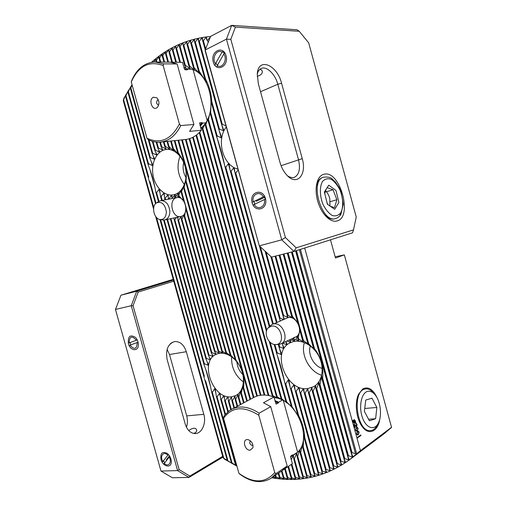 <?xml version="1.0" encoding="UTF-8"?>
<svg xmlns="http://www.w3.org/2000/svg" width="507" height="507" viewBox="0 0 507 507"><rect width="100%" height="100%" fill="white"/><g stroke="black" fill="none" stroke-linecap="round" stroke-linejoin="round"><path stroke-width="0.76" d="M355.521 430.126L356.351 427.534L357.105 427.23L358.094 428.314L357.277 430.912L356.51 431.223L355.521 430.126M352.885 420.626L354.336 419.631L355.375 420.892L355.787 422.768L355.42 422.54L354.387 423.491L353.354 422.236L352.885 420.626M271.796 477.765C299.7 482.759 325.475 476.859 349.114 460.077L360.42 450.666L357.017 438.282L360.959 435.437L360.819 434.93L356.877 437.769L304.701 248.018M360.42 450.666L391.537 427.3L344.335 254.875L335.146 256.815M330.488 239.817L335.482 258.019L344.335 254.875M377.588 398.844C373.456 389.528 368.532 386.201 362.822 388.875L358.544 394.288C354.596 402.577 356.123 418.06 361.764 425.988C368.348 436.121 378.14 431.749 379.851 418.757M354.932 427.826L354.038 424.486L354.45 424.34L356.345 425.994L356.732 424.67L355.686 423.503L356.11 423.332L357.042 424.473L356.421 426.685L354.526 425.024L355.236 427.61L354.932 427.826L355.236 427.61M356.579 433.967L357.403 431.368L358.17 431.058L359.146 432.141L358.329 434.746L357.555 435.063L356.579 433.967M344.513 255.515L391.328 426.558M349.114 460.077L384.452 433.485L391.309 427.597M391.284 427.857L391.537 427.3M225.9 125.888L222.269 124.247L221.762 124.944L223.777 130.198L223.41 130.781L219.392 129.012L218.961 129.969L221.47 136.941L221.21 137.891L217.116 135.806L216.831 137.283C220.272 147.233 222.953 156.904 224.867 166.309L225.83 167.304L228.346 163.691L229.037 164.293L230.235 170.713L231.059 171.182L233.67 167.887L234.259 168.121L234.995 172.811L235.755 173.014L238.094 170.003M226.223 127.048C215.931 140.09 223.036 165.719 237.834 169.046M285.929 341.541L287.177 344.386L286.734 344.69L282.824 343.239L282.272 343.771L283.983 347.941L283.597 348.429L279.706 347.029L279.23 347.821L281.436 353.69L281.151 354.539L277.183 352.821L276.854 354.127C279.94 362.803 282.583 372.347 284.782 382.753L285.777 383.875L288.185 379.977L288.895 380.668L290.346 387.994L291.208 388.609L293.711 385.009L294.326 385.339L295.321 390.967L296.12 391.322L298.617 387.671L299.181 387.811L299.96 392.595L300.708 392.76L303.161 388.92L303.693 388.932L304.346 393.178L305.056 393.185L307.749 388.799L308.51 392.824L309.181 392.678L311.938 387.918L312.445 391.531L313.079 391.22L315.652 385.745L316.134 389.186L316.717 388.673L318.998 382.101L319.486 385.497L319.999 384.705L321.685 375.928L322.281 379.654L322.655 378.323C323.707 367.125 320.975 357.201 314.454 348.55L313.396 347.403L314.448 349.659L307.679 342.675L308.662 344.608L303.408 340.425L302.59 340.096L303.604 342.073L298.667 338.987L297.945 338.929L298.991 341.002L295.847 339.481L294.123 339.829L294.725 341.072L292.159 340.146L289.972 340.425L290.784 342.181L290.296 342.345L287.051 341.015M307.806 388.546L313.751 386.632C322.49 381.777 324.886 367.493 318.669 355.895C312.559 344.24 299.529 338.27 290.644 342.612C270.58 350.857 285.859 391.974 307.806 388.546M175.27 194.682L175.251 196.063L176.645 195.658L178.432 192.894L178.458 195.322L181.341 190.093L181.214 192.457L183.895 185.917L183.762 188.224L184.149 187.362L185.822 179.383L185.784 181.994L186.037 180.619C187.21 170.529 184.637 161.283 178.318 152.867L177.425 151.929L179.015 154.914L173.4 148.741L172.653 148.31L174.174 150.985L169.135 146.853L168.463 146.675L170.01 149.388L165.269 146.282L164.655 146.289L166.252 149.159L161.708 146.707L161.137 146.865L162.823 149.983L158.418 148.006L157.892 148.31L159.686 151.77L159.28 151.973L155.395 150.167L154.92 150.617L156.866 154.578L156.498 154.901L152.664 153.266L152.246 153.887L154.426 158.653L154.103 159.128L150.294 157.544L149.945 158.406L152.518 164.566L152.354 165.574L148.475 163.691L148.259 165.035C151.789 174.066 154.28 182.983 155.731 191.779L156.574 192.704L158.989 189.345L159.629 190.036L160.421 195.93L161.137 196.38L163.641 193.306L164.148 193.49L164.541 197.958L165.193 198.161L167.69 195.043L168.153 195.062L168.337 198.719L169.034 198.636L171.404 195.455L171.835 195.36L171.879 197.35L173.654 196.627L175.27 194.682M175.207 194.365C183.071 191.659 187.869 179.972 185.543 168.508C183.306 157.018 174.433 148.412 166.188 149.457C157.056 150.452 150.934 162.532 152.968 174.738C154.85 186.975 164.369 196.558 173.312 194.872L175.207 194.365M243.113 385.358L243.316 388.787L243.607 387.57C244.685 377.252 242.15 368.126 235.989 360.192L235.064 359.127L236.389 361.161L230.881 355.299L230.108 354.735L231.357 356.472L226.426 352.618L225.723 352.314L227.003 354.089L222.358 351.25L221.711 351.123L223.048 353.062L217.997 350.895L219.417 353.081L215.107 351.364L214.55 351.528L216.083 354.063L211.882 352.707L211.375 353.018L213.022 355.971L212.667 356.301L208.947 354.982L208.491 355.464L210.405 359.298L210.069 359.697L206.368 358.424L205.981 359.152L208.295 364.394L208.104 365.293L204.334 363.728L204.08 364.926C207.3 372.879 209.759 381.682 211.457 391.328L212.332 392.374L214.657 388.755L215.31 389.541L216.318 396.195L217.066 396.766L219.48 393.438L220.032 393.838L220.627 398.965L221.312 399.301L223.72 395.923L224.202 396.011L224.614 400.498L225.254 400.657L227.624 397.108L228.074 397.082L228.365 401.069L228.968 401.075L231.547 397.025L231.895 400.771L232.466 400.638L235.071 396.227L235.216 399.611L235.749 399.332L238.182 394.262L238.303 397.488L238.791 397.019L240.952 390.941L241.072 394.123L243.113 385.358M231.617 396.791L235.837 395.53C243.499 391.702 245.825 378.843 240.629 367.892C235.527 356.884 224.303 350.654 216.571 354.159C198.883 360.756 212.617 399.839 231.617 396.791M132.162 85.208L130.445 88.567L130.476 87.191L127.979 92.413L128.334 90.544L125.59 96.438L125.958 94.575L123.283 100.646L123.885 98.244L132.023 84.713M151.523 62.304C168.242 47.227 187.926 38.608 210.576 36.453M236.915 466.104L224.791 459.342L223.099 457.789L232.561 463.791L231.35 462.555L236.636 465.908L235.432 464.659L236.712 465.382M210.278 37.195L207.534 40.161L206.837 40.218L206.526 37.169L206.019 37.277L203.383 40.598L202.692 40.687L202.426 37.74L201.932 37.873L199.308 41.206L198.636 41.327L198.414 38.481L197.926 38.627L195.315 41.986L194.663 42.132L194.479 39.375L191.405 42.93L190.765 43.101L190.619 40.427L187.577 44.027L186.944 44.223L186.836 41.625L183.819 45.275L183.198 45.497L183.141 43.013L182.678 43.19L179.535 46.917L179.497 44.458L176.531 48.209L175.942 48.482L175.935 46.086L173.001 49.889L172.418 50.187L172.443 47.848L169.534 51.714L168.964 52.031L169.027 49.749L168.609 50.035L165.586 54.008L165.675 51.777L162.278 56.131L162.392 53.945L159.572 57.994L159.04 58.381L159.179 56.239L156.39 60.365L155.864 60.77L156.036 58.673L153.779 62.044M152.873 62.12L152.956 61.233L152.214 62.196M273.108 476.872L276.499 478.354L275.339 476.802L275.998 476.878L280.415 478.792L279.262 477.188L279.915 477.239L284.332 479.083L283.172 477.436L288.236 479.235L287.076 477.531L287.729 477.531L292.127 479.242L290.967 477.474L295.511 479.09L295.999 479.064L294.852 477.271L295.499 477.22L299.891 478.811L298.724 476.916L299.371 476.84L303.756 478.367L302.59 476.403L303.237 476.301L307.616 477.771L306.443 475.731L307.084 475.604L311.463 477.024L310.284 474.894L310.924 474.736L315.297 476.105L314.112 473.893L314.752 473.709L319.125 475.027L317.927 472.72L318.567 472.505L322.94 473.772L321.736 471.364L322.363 471.123L326.736 472.347L325.519 469.831L326.153 469.552L330.52 470.73L329.29 468.1L329.918 467.79L334.29 468.924L333.042 466.167L333.669 465.825L337.561 467.137L338.042 466.915L336.775 464.025L337.396 463.645L341.293 464.944L341.769 464.697L340.482 461.662L341.097 461.25L345.001 462.536L345.476 462.257L344.164 459.069L344.779 458.613L348.683 459.887L349.158 459.583L347.821 456.224L348.423 455.723L352.34 456.997L352.809 456.661L351.44 453.112L352.042 452.567L355.546 453.708L299.415 249.698M271.999 477.626L272.57 477.771L272.303 477.423M356.148 454.266L355.546 453.708M356.681 453.866L300.423 249.374M356.877 437.769L357.017 438.282L360.933 435.437L360.8 434.943M183.68 162.43C182.438 167.792 183.217 172.836 186.012 177.577M180.004 156.2C176.366 166.448 177.83 175.891 184.39 184.542M310.316 345.913C307.527 354.216 313.7 365.965 322.23 368.45M304.39 342.536C300.448 354.608 309.302 371.536 321.679 375.281M236.883 361.814C237.314 366.84 239.323 371.13 242.91 374.679M231.629 356.744C231.167 367.233 235.109 375.662 243.468 382.031M290.581 456.978L295.036 454.038C314.403 443.061 297.932 399.034 274.072 397.653M269.737 395.739L268.254 395.435M291.233 459.557L293.401 455.4L293.787 459.089L294.358 458.753L296.76 453.112L297.134 456.699L297.666 456.205L299.821 449.639L300.207 453.22L300.689 452.504L302.419 444.341L302.869 448.112L303.256 447.022L303.775 434.442L304.637 439.632L304.707 437.402C304.282 429.721 302.305 422.565 298.775 415.949L297.489 413.807L298.946 416.995L292.14 406.868L291.176 405.873L292.26 407.647L286.683 401.931L285.834 401.303L286.88 402.894L281.753 398.768L280.967 398.363L282.038 399.966L277.177 396.759L276.442 396.512L277.551 398.223L272.88 395.644L272.183 395.53L272.905 396.664M200.772 128.138C220.406 113.701 209.486 67.101 186.722 68.825L190.556 69.25M201.038 129.108L202.35 126.902L202.325 129.146L202.844 128.575L205.36 123.195L205.322 125.33L205.798 124.595L208.06 118.264L208.035 120.381L208.453 119.411L210.285 111.464L210.323 113.758L210.639 112.408L211.235 99.942L211.685 103.675L211.685 101.153C211.305 93.567 209.283 86.26 205.62 79.231L204.384 77.279L206.305 82.115L199.283 71.373L198.37 70.593L199.904 73.965L194.143 67.742L193.344 67.336L194.84 70.511L189.536 65.904L188.807 65.726L190.315 68.908L185.289 65.238L184.605 65.226L186.158 68.496L183.883 67.222M293.743 337.611L295.448 337.085C305.056 333.181 296.126 313.522 286.867 318.104L273.596 323.986C282.925 321.768 289.789 340.387 280.916 343.885L278.077 344.494M292.159 340.146L293.376 338.125L294.199 341.116M289.858 339.703L289.972 340.425M283.609 319.499L280.105 318.2L279.585 318.878L280.358 320.893M298.084 338.885L299.757 330.101L299.523 327.281L300.575 332.782L300.664 330.475L298.591 322.953L297.292 320.88L298.965 325.26L297.698 322.642L292.457 316.495L291.614 316.057L292.666 318.098L287.729 314.986L287.006 314.961L288.191 317.407L283.622 315.595L282.988 315.88L284.288 318.878M295.847 339.481L297.571 335.875L297.945 338.929M293.87 337.985L294.123 339.829M181.335 216.343C189.618 214.182 185.258 195.556 176.937 197.635C167.912 198.896 172.031 218.815 180.815 216.483L181.335 216.343M177.818 217.129L177.976 220.349L178.572 220.317L181.259 216.552L181.354 219.411L181.874 219.081L184.364 214.176L184.237 216.59L184.656 215.881L185.968 208.396L185.689 205.703L186.183 210.297L186.183 208.073L184.237 201.095L183.103 199.251L185.182 203.884L184.041 201.469L178.458 195.322M173.933 217.966L174.091 219.341L174.782 219.677L176.62 217.389M168.806 198.744L168.552 199.194M169.826 198.959L169.034 198.636M171.879 197.35L172.443 198.471M175.251 196.063L176.075 197.534L173.654 196.627M178.344 195.334L179.776 197.698L176.645 195.658M264.831 395.048L193.237 137.093M264.179 395.029L192.66 137.391M268.824 395.283L196.596 134.938M268.171 395.295L196.044 135.344M171.778 62.165L168.964 52.031M172.437 62.171L169.534 51.714M175.752 62.196L172.418 50.187M176.417 62.203L173.001 49.889M287.729 477.531L285.238 468.563M290.967 477.474L287.976 466.687M291.62 477.455L288.527 466.307M287.076 477.531L284.693 468.937M223.099 457.789L155.636 216.419M153.558 208.979L123.283 100.646M223.79 458.214L156.517 217.49M153.735 207.547L123.664 99.93M227.237 460.267L159.971 219.499M155.56 203.713L125.59 96.438M227.922 460.667L205.582 380.694M204.359 376.308L160.586 219.607M156.023 203.275L149.983 181.652M148.741 177.209L125.983 95.753M235.064 359.127L185.784 181.994M283.172 477.436L281.436 471.168M279.262 477.188L278.204 473.38M275.339 476.802L274.997 475.572M250.033 399.415L177.976 140.287M242.188 371.194L243.461 375.776M184.383 163.324L185.676 167.969M172.653 148.31L170.631 141.047M173.4 148.741L171.239 140.984M177.425 151.929L174.288 140.667M178.318 152.867L174.902 140.604M156.213 62.019L155.864 60.77M235.989 360.192L186.037 180.619M247.308 400.872L243.607 387.57M250.585 399.117L178.597 140.224M156.853 62.025L156.39 60.365M160.06 62.057L159.04 58.381M253.342 397.646L181.696 139.9M253.893 397.355L182.317 139.837M160.706 62.063L159.572 57.994M163.932 62.088L162.278 56.131M256.745 396.144L185.442 139.507M257.334 395.954L186.069 139.431M164.585 62.095L162.823 55.764M167.842 62.127L165.586 54.008M260.357 395.276L189.13 138.779M260.978 395.187L189.726 138.588M168.495 62.133L166.144 53.672M246.763 401.164L243.316 388.787M243.512 402.9L241.072 394.123M244.051 402.609L241.49 393.407M275.998 476.878L275.529 475.211M279.915 477.239L278.742 473.012M283.825 477.461L281.974 470.794M230.108 354.735L183.762 188.224M240.286 404.618L238.303 397.488M237.092 406.329L235.216 399.611M233.917 408.021L231.895 400.771M230.774 409.719L228.365 401.069M227.782 411.849L224.614 400.498M225.032 414.739L220.627 398.965M168.476 199.213L168.337 198.719M208.491 355.464L170.339 218.739M165.067 199.847L164.541 197.958M208.947 354.982L170.903 218.612M165.637 199.739L165.193 198.161M211.375 353.018L174.091 219.341M211.882 352.707L174.782 219.677M214.55 351.528L177.976 220.349M215.107 351.364L178.572 220.317M217.997 350.895L181.354 219.411M218.599 350.869L181.874 219.081M221.711 351.123L184.237 216.59M222.358 351.25L184.656 215.881M225.723 352.314L186.183 210.297M226.426 352.618L186.183 208.073M183.103 199.251L181.214 192.457M178.996 195.582L178.838 194.999M184.237 201.095L181.664 191.849M235.432 464.659L216.318 396.195M205.981 359.152L166.987 219.455M161.689 200.474L160.421 195.93M231.35 462.555L211.457 391.328M204.08 364.926L163.628 220.051M158.488 201.653L155.731 191.779M148.259 165.035L127.979 92.413M232.029 462.923L212.332 392.374M204.334 363.728L164.205 220.025M158.989 201.336L156.574 192.704M236.11 464.995L217.066 396.766M206.368 358.424L167.544 219.335M162.253 200.373L161.137 196.38M225.469 414.194L221.312 399.301M228.264 411.45L225.254 400.657M231.293 409.428L228.968 401.075M234.443 407.742L232.466 400.638M237.625 406.044L235.749 399.332M240.825 404.333L238.791 397.019M230.881 355.299L184.149 187.362M148.475 163.691L128.385 91.761M149.945 158.406L130.445 88.567M150.294 157.544L130.869 87.939M152.246 153.887L148.285 139.691M152.664 153.266L148.976 140.04M154.92 150.617L152.328 141.333M155.395 150.167L152.981 141.516M157.892 148.31L156.162 142.099M158.418 148.006L156.783 142.156M161.137 146.865L159.825 142.163M161.708 146.707L160.421 142.106M164.655 146.289L163.4 141.802M165.269 146.282L164.002 141.738M168.463 146.675L167.006 141.428M169.135 146.853L167.608 141.364M314.454 348.55L288.103 252.911M344.779 458.613L322.655 378.323M313.396 347.403L287.406 253.088M344.164 459.069L322.281 379.654M308.579 343.277L283.958 253.963M341.097 461.25L319.999 384.705M307.679 342.675L283.267 254.134M340.482 461.662L319.486 385.497M282.272 343.771L282.146 343.315M298.591 322.953L279.845 255.002M303.408 340.425L300.664 330.475M297.292 320.88L279.167 255.173M302.59 340.096L300.575 332.782M292.457 316.495L275.77 256.029M298.667 338.987L298.49 338.359M291.614 316.057L275.098 256.2M287.729 314.986L271.733 257.055M287.006 314.961L270.858 256.466M283.622 315.595L266.074 252.074M282.988 315.88L265.123 251.193M280.105 318.2L260.376 246.833M279.585 318.878L259.432 245.965M277.037 322.319L235.755 173.014M276.416 322.585L234.995 172.811M337.396 463.645L316.717 388.673M336.775 464.025L316.134 389.186M333.669 465.825L313.079 391.22M333.042 466.167L312.445 391.531M329.918 467.79L309.181 392.678M329.29 468.1L308.51 392.824M326.153 469.552L305.056 393.185M325.519 469.831L304.346 393.178M322.363 471.123L300.708 392.76M321.736 471.364L299.96 392.595M318.567 472.505L296.12 391.322M317.927 472.72L295.321 390.967M298.775 415.949L291.208 388.609M314.752 473.709L304.707 437.402M297.489 413.807L290.346 387.994M314.112 473.893L304.637 439.632M292.14 406.868L285.777 383.875M310.924 474.736L303.256 447.022M205.62 79.231L195.315 41.986M219.392 129.012L211.685 101.153M204.384 77.279L194.663 42.132M218.961 129.969L211.685 103.675M199.283 71.373L191.405 42.93M217.116 135.806L210.639 112.408M198.37 70.593L190.765 43.101M216.831 137.283L210.323 113.758M291.176 405.873L284.782 382.753M276.854 354.127L274.16 344.399M269.268 326.717L224.867 166.309M194.143 67.742L187.577 44.027M286.683 401.931L270.18 342.333M266.796 330.114L208.453 119.411M193.344 67.336L186.944 44.223M285.834 401.303L269.242 341.395M266.441 331.274L208.035 120.381M276.873 366.504L278.191 371.257M217.085 150.592L218.422 155.415M189.536 65.904L183.819 45.275M281.753 398.768L205.798 124.595M188.807 65.726L183.198 45.497M280.967 398.363L205.322 125.33M185.289 65.238L180.137 46.669M277.177 396.759L202.844 128.575M184.605 65.226L179.535 46.917M276.442 396.512L202.325 129.146M180.422 62.241L176.531 48.209M272.88 395.644L199.79 132.067M179.751 62.234L175.942 48.482M272.183 395.53L199.27 132.6M310.284 474.894L302.869 448.112M307.084 475.604L300.689 452.504M306.443 475.731L300.207 453.22M303.237 476.301L297.666 456.205M302.59 476.403L297.134 456.699M299.371 476.84L294.358 458.753M298.724 476.916L293.787 459.089M295.499 477.22L291.842 464.038M294.852 477.271L291.291 464.418M279.706 347.029L278.989 344.443M273.311 323.916L231.059 171.182M279.23 347.821L278.311 344.494M272.69 324.182L230.235 170.713M277.183 352.821L274.876 344.507M269.794 326.147L225.83 167.304M208.181 42.48L207.534 40.161M206.019 37.277L206.837 40.218M205.652 48.824L203.383 40.598M205.234 49.876L202.692 40.687M222.269 124.247L199.308 41.206M221.762 124.944L198.636 41.327M347.821 456.224L291.582 252.03M348.423 455.723L292.286 251.852M321.451 360.477L322.82 365.458M352.042 452.567L296.462 250.635M351.44 453.112L295.765 250.857M352.897 420.373L353.309 420.601M354.336 419.631L355.375 420.892M355.35 420.899L355.762 422.756M355.401 422.54L354.393 423.484M354.393 420.24L353.626 420.835L355.154 422.033L354.418 420.233L353.652 420.835L355.154 422.033M353.569 421.076L353.607 422.052L354.292 422.882L355.077 422.287L353.569 421.076L354.292 422.882M354.45 424.34L355.819 425.601M355.794 425.601L356.326 426M356.11 423.332L357.042 424.473M357.017 424.473L356.725 426.577M354.507 425.031L355.217 427.616M357.105 427.23L358.094 428.314M358.075 428.314L357.277 430.912M357.258 430.918L356.522 431.223M357.175 427.895L356.503 428.187L355.832 429.917L356.402 430.557L357.099 430.266L357.796 428.535L357.201 427.895L356.529 428.187L355.806 429.917L356.402 430.557M358.17 431.058L359.146 432.141M359.127 432.141L358.329 434.746L357.568 435.063M358.234 431.723L357.562 432.021L356.865 433.758L357.448 434.398L358.151 434.1L358.848 432.363L358.259 431.723L357.581 432.021L356.89 433.758L357.448 434.398M205.417 122.89L202.768 123.112L201.862 122.605L199.657 122.96L201.368 130.28L189.612 131.37L193.915 124.475L180.752 125.565L179.402 124L163.146 65.511C149.115 60.441 138.487 65.942 131.275 82.014L146.96 138.221C160.351 144.4 171.163 139.659 179.402 124M200.265 126.313L202.768 123.112M163.146 65.511L163.609 63.869L177.127 63.958L170.415 62.222L182.526 62.329L184.288 68.686L185.175 69.808L187.235 69.82L187.844 69.25M146.96 138.221L148.298 139.71C152.239 141.713 156.283 142.511 160.415 142.112L185.41 139.514C191.469 138.829 196.792 135.749 201.368 130.28M160.415 142.112C169.008 141.016 175.79 135.502 180.752 125.565M163.609 63.869L155.136 62.012C144.749 62.469 136.96 68.603 131.757 80.417L131.275 82.014M182.526 62.329L155.136 62.012M153.38 97.217C147.733 99.809 152.949 112.37 157.519 107.148C159.566 103.948 159.363 100.842 156.904 97.838L153.38 97.217M207.059 120.14L193.18 70.042M193.915 124.475L177.127 63.958M158.285 99.778L157.721 99.917C155.966 102.173 156.264 103.903 158.609 105.101L158.634 105.101M158.83 101.584L158.938 103.257M367.499 391.41C370.256 390.745 372.879 392 375.389 395.175C380.643 401.728 382.177 415.917 378.342 423.098C374.496 431.058 366.016 428.276 362.359 417.4C358.569 406.658 361.409 392.906 367.499 391.41M364.4 411.431L369.413 420.823L375.624 418.719L376.853 407.47L371.973 398.198L365.731 400.055L364.4 411.431M378.057 423.63L377.233 425.183C375.446 428.63 373.146 430.443 370.332 430.614C356.865 432.211 351.649 391.36 364.869 389.065L366.003 388.863C368.792 388.723 371.416 390.225 373.881 393.381L374.496 394.116M364.748 408.477L376.853 407.47M368.564 419.232L375.624 418.719M258.804 415.252C243.671 405.72 231.921 406.715 223.555 418.25L238.936 473.361L240.153 474.406C251.472 482.512 261.827 483.767 271.22 478.164L275.947 473.646L274.737 472.556L258.804 415.252L259.147 413.192L270.732 406.652L263.488 402.773L273.9 397.032L276.138 404.041L278.197 403.103L278.704 402.178L274.889 400.612M278.704 402.178L282.241 400.181M296.785 452.688L293.344 455.001L292.545 454.874L290.86 456.008L290.657 457.46L292.374 463.671L282.64 470.338M291.588 456.351L293.344 455.001M273.9 397.032C266.359 394.237 259.622 394.383 253.684 397.463L229.532 410.505L224.797 415.037L223.923 416.266L223.555 418.25M259.147 413.192C248.924 406.532 239.665 405.264 231.376 409.383M238.936 473.361C253.354 483.634 265.281 483.361 274.737 472.556M282.317 470.566L287.19 465.971L275.947 473.646M250.141 450.184L252.917 447.801C253.304 443.91 251.745 441.21 248.227 439.702C241.915 438.073 244.222 450.647 250.141 450.184M283.4 400.784L297.571 451.952M270.732 406.652L287.19 465.971M250.344 440.798C249.171 442.985 249.862 444.557 252.404 445.533L252.993 445.368M154.705 285.656L139.298 289.82L154.705 285.656M173.229 279.357L120.989 295.182L136.706 291.208L173.419 280.048M160.998 459.431C162.823 466.896 171.727 468.69 171.303 461.389C171.062 458.087 169.693 455.425 167.196 453.391C162.284 451.148 160.218 453.157 160.998 459.431M128.398 343.626C130.122 350.673 138.094 352.004 138.348 345.178C138.443 342.219 137.505 339.646 135.534 337.459C130.153 334.202 127.77 336.255 128.398 343.626M160.979 471.054L177.596 470.597L131.25 305.721L115.463 309.454L160.979 471.054L172.348 477.752L188.991 477.429L177.596 470.597L179.129 469.609L189.846 476.06L222.7 456.357M222.909 457.124L188.991 477.429L189.846 476.06M172.133 342.421L170.238 343.841M167.164 359.647C165.415 349.95 167.861 343.923 174.516 341.579C179.985 341.255 183.914 344.633 186.31 351.712L203.82 414.327C206.469 422.99 201.932 433.517 195.296 433.561C190.613 433.415 187.254 430.228 185.213 423.998L167.164 359.647M167.107 349.355L169.509 354.52L186.715 415.892C187.742 419.771 187.653 423.541 186.443 427.211M188.724 430.551C192.742 427.762 195.372 427.49 196.615 429.727C197.001 430.918 196.443 431.983 194.942 432.915L193.63 433.441M173.743 281.195L138.196 292.064L133.075 305.734L179.129 469.609M133.075 305.734L131.25 305.721L136.706 291.208L138.196 292.064M120.989 295.182L115.463 309.454M222.662 457.194L222.788 456.68M173.172 280.118L173.597 280.669M129.925 342.618L130.755 344.906M163.317 460.648L164.686 462.644M164.167 463.297C168.185 467.625 172.412 462.454 169.173 457.048L164.11 463.728M169.845 456.433L169.173 457.048M168.419 454.481L162.677 461.814M167.722 455.121C163.647 450.818 159.54 456.059 162.734 461.383M166.277 459.817L169.471 455.825M136.389 340.235C131.864 335.361 129.45 336.255 129.139 342.909L137.251 339.918M129.678 345.292L138.081 342.219M129.963 345.191C134.45 350.096 136.871 349.209 137.22 342.542M138.075 342.187L133.455 343.879M353.512 229.88L352.555 232.802L293.952 251.434L271.543 257.1L259.311 245.851L281.753 239.83L226.445 39.159L205.183 50.016L259.311 245.851L205.246 51.15L205.183 50.016L210.601 36.384L231.705 25.35L297.07 29.767L299.25 31.282L235.406 27.118L230.812 39.324L285.416 237.542L296.151 247.828L353.512 229.88L356.244 217.034L308.7 42.88L299.25 31.282M226.065 55.719C223.067 44.768 210.177 51.334 213.257 62.025C216.109 72.818 229.101 66.651 226.065 55.719M265.44 198.484C262.461 187.634 249.064 192.102 252.125 202.711C254.945 213.396 268.444 209.315 265.44 198.484M289.389 176.899L291.43 177.539M287.317 175.65C289.814 177.469 292.146 178.039 294.307 177.349C299.181 174.795 300.581 168.901 298.496 159.654L277.804 84.225C275.2 74.041 266.409 65.631 261.067 68.553C259.166 69.516 257.892 71.449 257.252 74.345M259.584 69.617C261.092 69.516 261.973 70.029 262.233 71.157C262.613 73.502 260.94 75.226 257.214 76.335M258.361 83.826L257.271 74.085C258.088 56.828 277.158 64.763 281.569 83.243L302.242 158.647C306.957 174.11 297.539 186.018 287.621 175.942C284.123 172.481 281.556 167.899 279.915 162.196L258.361 83.826M324.207 174.18L323.339 174.408C316.812 176.417 314.106 188.978 317.8 201.444C321.406 213.935 330.387 222.903 336.921 220.989C353.094 217.592 340.235 170.124 324.207 174.18M230.812 39.324L226.445 39.159L231.705 25.35L235.406 27.118M296.151 247.828L293.952 251.434L281.753 239.83L285.416 237.542M265.307 199.181L264.242 196.45M253.893 201.317L254.844 204.061M224.474 53.374L222.446 51.733M215.824 63.058L217.44 65.213M326.426 191.754L333.029 189.738L336.882 199.714L334.506 207.623L330.272 206.248M327.737 204.467L326.926 202.394M326.166 189.219L324.778 193.63M333.029 189.738L327.161 187.666M330.285 201.653L336.882 199.714M335.97 190.455L338.904 202.407L334.683 209.34L327.376 204.213L324.379 192.001L328.751 185.182L335.97 190.455M329.968 206.032L329.803 198.693C328.954 195.417 327.566 192.825 325.633 190.911M222.015 52.164C216.857 48.545 211.457 58.197 215.437 63.736L222.015 52.164L223.15 51.042M215.266 65.086L215.437 63.736M217.059 66.918L217.237 65.568L223.84 54.002L224.874 52.981M217.237 65.568C222.307 69.269 227.89 59.649 223.84 54.002M254.191 204.372C257.55 210.817 266.048 206.9 264.35 199.555L253.563 204.809M265.579 199.067L264.35 199.555M264.584 196.317L252.556 202.103M263.323 196.811C259.863 190.315 251.453 194.441 253.183 201.659M256.333 201.285L264.686 197.305M166.372 211.939C166.055 217.072 163.989 219.607 160.174 219.537C153.798 219.005 151.029 205.753 156.688 202.794C161.936 201.304 165.162 204.353 166.372 211.939M158.843 201.431L160.744 200.652C165.966 200.721 169.002 204.34 169.858 211.514C169.693 216.147 167.988 218.954 164.75 219.937L162.69 219.956M271.416 326.147C281.239 324.017 286.037 344.595 275.719 344.532C268.621 345.191 263.025 332.668 268.228 327.845L271.416 326.147M269.825 326.115L272.158 324.41M172.424 49.578L172.019 48.121M291.626 479.216L291.272 477.936M232.029 463.493L231.94 463.157M210.525 386.48L205.665 369.077M154.901 187.286L149.977 169.655M128.157 91.507L128.037 91.07M125.774 95.512L125.666 95.12M235.685 360.338L235.552 359.869M185.803 181.037L185.638 180.448M287.729 479.191L287.406 478.006M283.825 479.02L283.521 477.93M279.915 478.709L279.636 477.702M275.992 478.259L275.732 477.328M152.727 62.133L152.575 61.601M178.331 154.16L178.014 153.025M155.928 60.022L155.649 59.021M159.084 57.659L158.786 56.575M162.316 55.428L161.993 54.262M165.612 53.336L165.263 52.082M168.983 51.384L168.609 50.035M243.246 387.506L242.897 386.271M241.028 392.9L240.641 391.505M238.258 396.201L237.821 394.636M235.166 398.217L234.678 396.468M231.819 399.237L231.268 397.266M228.245 399.345L227.624 397.108M224.449 398.527L223.72 395.923M220.374 396.632L219.48 393.438M168.273 197.122L167.69 195.043M212.667 356.301L212.122 354.336M215.659 354.19L215.215 352.612M177.919 218.815L177.469 217.205M218.961 353.1L218.599 351.814M181.379 218.238L180.98 216.806M222.56 352.967L222.262 351.915M184.288 215.589L184.035 214.676M226.471 353.861L226.236 353.024M186.113 208.928L185.968 208.396M184.041 201.469L183.807 200.633M181.265 191.513L180.999 190.556M230.767 356.047L230.59 355.407M183.813 187.337L183.604 186.57M210.069 359.697L209.353 357.137M164.388 195.994L163.641 193.306M236.11 465.629L236.008 465.249M215.9 393.21L214.657 388.755M208.104 365.293L207.033 361.453M160.104 193.319L158.989 189.345M152.354 165.574L151.124 161.144M130.61 87.673L130.476 87.191M154.103 159.128L153.228 155.985M156.498 154.901L155.788 152.347M159.28 151.973L158.678 149.799M162.386 150.072L161.853 148.177M165.783 149.14L165.314 147.467M169.496 149.235L169.085 147.759M173.603 150.636L173.242 149.337M172.253 198.503L171.993 197.578M171.879 197.147L171.404 195.455M175.631 197.61L174.852 194.827M179.244 197.477L178.908 196.266M178.382 194.384L178.058 193.218M348.683 459.887L291.449 252.068M345.001 462.536L321.425 376.967M313.656 348.778L287.292 253.12M341.293 464.944L318.618 382.696M286.734 344.69L285.872 341.566M307.99 344.164L283.179 254.159M302.996 341.838L299.757 330.101M297.698 322.642L279.097 255.192M292.051 317.826L275.048 256.212M287.665 317.464L270.814 256.434M283.945 319.359L265.11 251.187M280.181 320.969L279.636 319.004M337.561 467.137L315.215 386.131M333.809 469.121L311.463 388.159M330.038 470.902L307.438 389.059M326.248 472.492L303.161 388.92M322.446 473.899L321.768 471.428M299.941 392.469L298.617 387.671M318.63 475.129L318.009 472.866M295.264 390.631L293.711 385.009M314.809 476.193L314.232 474.108M304.561 439.163L303.788 436.375M297.92 415.163L297.622 414.08M290.232 387.361L288.185 379.977M223.41 130.781L221.882 125.254M198.624 41.143L197.926 38.627M221.21 137.891L219.182 130.572M211.653 103.352L211.299 102.065M205.303 80.391L204.562 77.717M194.644 41.859L193.997 39.54M291.538 406.887L291.316 406.101M284.516 381.518L277.221 355.173M224.639 165.193L217.237 138.468M210.316 113.46L210.05 112.491M199.213 73.338L198.573 71.024M190.746 42.753L190.15 40.611M286.24 402.431L285.999 401.557M208.041 120.045L207.75 118.993M194.232 70.175L193.585 67.843M186.925 43.805L186.38 41.828M281.448 399.668L281.17 398.66M205.329 124.931L204.999 123.746M189.757 68.743L189.086 66.316M183.185 45.022L182.678 43.19M276.999 398.046L276.676 396.873M202.331 128.67L201.963 127.333M185.644 68.451L184.941 65.916M179.529 46.391L179.053 44.692M272.627 396.569L272.462 395.967M175.942 47.911L175.504 46.34M310.968 477.087L310.436 475.173M302.812 447.624L302.14 445.203M307.122 477.822L306.634 476.054M300.15 452.65L299.472 450.21M303.262 478.399L302.812 476.77M297.064 456.034L296.367 453.512M299.39 478.817L298.978 477.315M293.705 458.309L292.976 455.685M295.511 479.09L295.131 477.702M283.597 348.429L282.374 344.019M234.956 172.532L233.67 167.887M281.151 354.539L279.427 348.309M230.14 170.168L228.346 163.691M202.686 40.604L201.932 37.873M352.34 456.997L295.606 250.908M298.427 340.919L297.165 336.344M290.296 342.345L289.598 339.823M187.533 69.668L184.529 69.237M200.069 125.597L202.236 122.732M199.954 125.185L201.862 122.605M187.235 69.82L184.643 69.408M199.543 123.385L199.961 122.757M290.606 456.547L292.869 454.836M278.444 402.792L275.098 401.36M278.197 403.103L275.219 401.798M290.657 456.351L292.545 454.874M276.524 404.054L275.808 403.699M186.31 351.712L169.509 354.52M203.82 414.327L186.715 415.892M281.074 165.7L302.242 158.647M260.535 91.735L277.804 84.225L281.569 83.243M316.108 188.198C316.862 182.368 318.973 178.813 322.439 177.532L323.536 177.184C309.175 180.587 321.799 223.695 335.602 218.561L334.5 218.866C330.9 219.708 327.218 217.89 323.453 213.409M340.837 212.674C343.524 207.23 343.233 198.503 340.14 190.391C337.643 185.334 334.664 181.639 331.217 179.307C327.769 178.122 324.841 178.876 322.427 181.563C319.53 186.899 319.727 195.962 322.984 204.384C325.614 209.581 328.694 213.282 332.218 215.475C335.685 216.445 338.556 215.513 340.837 212.674M341.598 211.134L340.077 214.86M282.481 470.452L271.22 478.164M248.569 439.803L248.227 439.702M252.999 447.447L252.917 447.801M136.009 338.023L135.534 337.459M138.348 344.437L138.348 345.178M167.817 453.911L167.196 453.391M171.233 460.559L171.303 461.389M335.602 218.561C337.827 217.896 339.595 216.47 340.9 214.277L343.29 204.194L341.129 192.052L339.367 187.926L335.311 181.836C331.527 179.11 332.224 176.48 323.536 177.184M160.174 219.537L162.905 219.994M156.688 202.794L159.021 201.311M164.75 219.937L180.815 216.483M160.744 200.652L176.937 197.635M275.719 344.532L278.387 344.494M268.228 327.845L270.035 325.887M280.916 343.885L295.448 337.085"/></g></svg>
